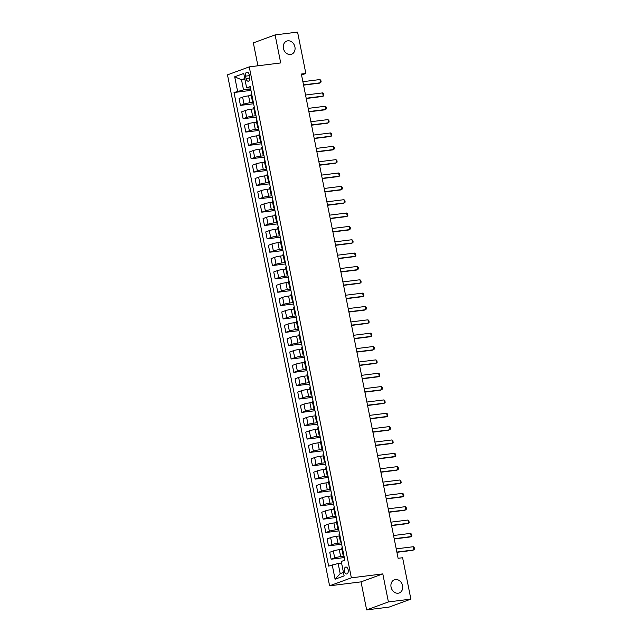 <?xml version="1.0" encoding="UTF-8"?>
<svg xmlns="http://www.w3.org/2000/svg" width="642" height="642" viewBox="0 0 642 642"><rect width="100%" height="100%" fill="white"/><g stroke="black" fill="none" stroke-linecap="round" stroke-linejoin="round"><path stroke-width="0.96" d="M395.448 579.541A7.006 5.746 -110.1 0 1 402.414 585.023A7.006 5.746 -110.1 0 1 399.228 592.959A7.006 5.746 -110.1 0 1 398.184 593.208A7.006 5.746 -110.1 0 1 391.219 587.727A7.006 5.746 -110.1 0 1 394.405 579.79A7.006 5.746 -110.1 0 1 395.448 579.541M287.801 40.823A7.006 5.746 -110.1 0 1 294.766 46.304A7.006 5.746 -110.1 0 1 291.58 54.233A7.006 5.746 -110.1 0 1 290.537 54.49A7.006 5.746 -110.1 0 1 283.571 49.009A7.006 5.746 -110.1 0 1 286.757 41.072A7.006 5.746 -110.1 0 1 287.801 40.823M348.181 569.831A3.507 1.974 -97.1 0 0 345.861 567.047A3.507 1.974 -97.1 0 0 344.409 571.211A3.507 1.974 -97.1 0 0 346.728 573.996A3.507 1.974 -97.1 0 0 348.181 569.831M366.638 609.9L388.41 601.931L382.809 573.9L361.037 581.869L366.638 609.9L389.108 607.091L410.88 599.114L402.606 557.737L398.112 558.299L301.347 74.039L305.841 73.477L297.575 32.1L275.105 34.909L253.341 42.886L257.915 65.797M361.037 581.869L329.587 585.809L227.485 74.849L249.257 66.88L351.359 577.84L329.587 585.809M245.549 76.141L246.022 78.493A3.395 1.91 -97.1 0 0 248.269 81.197A3.395 1.91 -97.1 0 0 249.666 77.16L249.2 74.809A3.395 1.91 -97.1 0 0 246.953 72.105A3.395 1.91 -97.1 0 0 245.549 76.141L249.369 75.668M244.771 78.557L241.496 79.752L243.527 89.896L234.017 92.512L328.648 566.1L338.157 563.483L340.18 573.627L343.454 572.423M237.572 91.212L234.691 76.799L243.751 73.477L246.632 87.89L250.476 87.978M332.203 564.791L335.084 579.212L344.144 575.89L341.263 561.477L344.826 560.169L250.195 86.59L246.632 87.89M388.41 601.931L410.88 599.114M382.809 573.9L351.359 577.84M249.257 66.88L280.706 62.94L275.105 34.909M301.555 75.05L305.841 73.477M244.923 79.327L241.496 79.752L234.691 76.799M250.677 89.005L243.527 89.896M251.239 95.498L248.574 95.835A4.382 0.465 168.7 0 0 242.628 97.143L239.073 98.451L240.453 105.392L253.622 103.739M253.341 102.351L249.963 102.776A4.382 0.465 168.7 0 0 244.016 104.084L240.453 105.392M253.911 108.851L251.247 109.18A4.382 0.465 168.7 0 0 245.3 110.496L241.737 111.796L243.125 118.738L256.286 117.093M256.014 115.696L252.635 116.122A4.382 0.465 168.7 0 0 246.68 117.438L243.125 118.738M256.575 122.197L253.911 122.534A4.382 0.465 168.7 0 0 247.964 123.842L244.401 125.142L245.79 132.083L258.959 130.438M258.678 129.05L255.299 129.467A4.382 0.465 168.7 0 0 249.353 130.783L245.79 132.083M259.24 135.542L256.575 135.879A4.382 0.465 168.7 0 0 250.629 137.187L247.074 138.495L248.454 145.437L261.623 143.784M261.35 142.396L257.964 142.821A4.382 0.465 168.7 0 0 252.017 144.129L248.454 145.437M261.912 148.896L259.248 149.225A4.382 0.465 168.7 0 0 253.301 150.541L249.738 151.841L251.126 158.783L264.287 157.13M264.014 155.741L260.636 156.166A4.382 0.465 168.7 0 0 254.681 157.475L251.126 158.783M264.576 162.241L261.912 162.57A4.382 0.465 168.7 0 0 255.965 163.887L252.402 165.187L253.791 172.128L266.96 170.483M266.679 169.095L263.3 169.512A4.382 0.465 168.7 0 0 257.354 170.828L253.791 172.128M267.249 175.587L264.584 175.924A4.382 0.465 168.7 0 0 258.63 177.232L255.075 178.54L256.463 185.474L269.624 183.829M269.351 182.44L265.965 182.866A4.382 0.465 168.7 0 0 260.018 184.174L256.463 185.474M269.913 188.933L267.249 189.27A4.382 0.465 168.7 0 0 261.302 190.578L257.739 191.886L259.127 198.827L272.296 197.174M272.015 195.786L268.637 196.211A4.382 0.465 168.7 0 0 262.682 197.519L259.127 198.827M272.577 202.286L269.913 202.615A4.382 0.465 168.7 0 0 263.966 203.931L260.403 205.231L261.792 212.173L274.961 210.528M274.68 209.132L271.301 209.557A4.382 0.465 168.7 0 0 265.355 210.873L261.792 212.173M275.249 215.632L272.585 215.969A4.382 0.465 168.7 0 0 266.631 217.277L263.076 218.577L264.464 225.519L277.625 223.873M277.352 222.485L273.965 222.902A4.382 0.465 168.7 0 0 268.019 224.218L264.464 225.519M277.914 228.977L275.249 229.314A4.382 0.465 168.7 0 0 269.303 230.622L265.74 231.931L267.128 238.872L280.297 237.219M280.016 235.831L276.638 236.256A4.382 0.465 168.7 0 0 270.691 237.564L267.128 238.872M280.578 242.331L277.914 242.66A4.382 0.465 168.7 0 0 271.967 243.976L268.412 245.276L269.792 252.218L282.962 250.565M282.681 249.176L279.302 249.602A4.382 0.465 168.7 0 0 273.356 250.91L269.792 252.218M283.25 255.677L280.586 256.006A4.382 0.465 168.7 0 0 274.632 257.322L271.076 258.622L272.465 265.563L285.626 263.918M285.353 262.53L281.966 262.947A4.382 0.465 168.7 0 0 276.02 264.263L272.465 265.563M285.915 269.022L283.25 269.359A4.382 0.465 168.7 0 0 277.304 270.667L273.741 271.967L275.129 278.909L288.298 277.264M288.017 275.875L284.639 276.301A4.382 0.465 168.7 0 0 278.692 277.609L275.129 278.909M288.579 282.368L285.915 282.705A4.382 0.465 168.7 0 0 279.968 284.013L276.413 285.321L277.793 292.262L290.962 290.609M290.682 289.221L287.303 289.646A4.382 0.465 168.7 0 0 281.357 290.954L277.793 292.262M291.251 295.721L288.587 296.05A4.382 0.465 168.7 0 0 282.64 297.366L279.077 298.666L280.466 305.608L293.627 303.963M293.354 302.567L289.975 302.992A4.382 0.465 168.7 0 0 284.021 304.308L280.466 305.608M293.916 309.067L291.251 309.396A4.382 0.465 168.7 0 0 285.305 310.712L281.742 312.012L283.13 318.954L296.299 317.308M296.018 315.92L292.64 316.337A4.382 0.465 168.7 0 0 286.693 317.654L283.13 318.954M296.58 322.412L293.916 322.749A4.382 0.465 168.7 0 0 287.969 324.058L284.414 325.366L285.794 332.307L298.963 330.654M298.69 329.266L295.304 329.691A4.382 0.465 168.7 0 0 289.357 330.999L285.794 332.307M299.252 335.766L296.588 336.095A4.382 0.465 168.7 0 0 290.641 337.411L287.078 338.711L288.467 345.653L301.628 344M301.355 342.611L297.976 343.037A4.382 0.465 168.7 0 0 292.022 344.345L288.467 345.653M301.917 349.112L299.252 349.441A4.382 0.465 168.7 0 0 293.306 350.757L289.743 352.057L291.131 358.998L304.3 357.353M304.019 355.965L300.641 356.382A4.382 0.465 168.7 0 0 294.694 357.698L291.131 358.998M304.589 362.457L301.925 362.794A4.382 0.465 168.7 0 0 295.97 364.102L292.415 365.402L293.803 372.344L306.964 370.699M306.691 369.31L303.305 369.736A4.382 0.465 168.7 0 0 297.358 371.044L293.803 372.344M307.253 375.803L304.589 376.14A4.382 0.465 168.7 0 0 298.642 377.448L295.079 378.756L296.468 385.698L309.637 384.044M309.356 382.656L305.977 383.081A4.382 0.465 168.7 0 0 300.023 384.389L296.468 385.698M309.917 389.156L307.253 389.485A4.382 0.465 168.7 0 0 301.307 390.801L297.744 392.101L299.132 399.043L312.301 397.398M312.02 396.002L308.642 396.427A4.382 0.465 168.7 0 0 302.695 397.743L299.132 399.043M312.59 402.502L309.925 402.831A4.382 0.465 168.7 0 0 303.971 404.147L300.416 405.447L301.804 412.389L314.965 410.744M314.692 409.355L311.306 409.773A4.382 0.465 168.7 0 0 305.359 411.089L301.804 412.389M315.254 415.847L312.59 416.185A4.382 0.465 168.7 0 0 306.643 417.493L303.08 418.801L304.469 425.742L317.638 424.089M317.357 422.701L313.978 423.126A4.382 0.465 168.7 0 0 308.032 424.434L304.469 425.742M317.918 429.193L315.254 429.53A4.382 0.465 168.7 0 0 309.308 430.846L305.752 432.146L307.133 439.088L320.302 437.435M320.021 436.046L316.642 436.472A4.382 0.465 168.7 0 0 310.696 437.78L307.133 439.088M320.591 442.547L317.926 442.876A4.382 0.465 168.7 0 0 311.972 444.192L308.417 445.492L309.805 452.433L322.966 450.788M322.693 449.4L319.307 449.817A4.382 0.465 168.7 0 0 313.36 451.133L309.805 452.433M323.255 455.892L320.591 456.229A4.382 0.465 168.7 0 0 314.644 457.537L311.081 458.837L312.469 465.779L325.638 464.134M325.358 462.746L321.979 463.171A4.382 0.465 168.7 0 0 316.033 464.479L312.469 465.779M325.919 469.238L323.255 469.575A4.382 0.465 168.7 0 0 317.308 470.883L313.753 472.191L315.134 479.133L328.303 477.479M328.022 476.091L324.643 476.516A4.382 0.465 168.7 0 0 318.697 477.825L315.134 479.133M328.592 482.591L325.927 482.92A4.382 0.465 168.7 0 0 319.981 484.237L316.418 485.537L317.806 492.478L330.967 490.833M330.694 489.437L327.316 489.862A4.382 0.465 168.7 0 0 321.361 491.178L317.806 492.478M331.256 495.937L328.592 496.266A4.382 0.465 168.7 0 0 322.645 497.582L319.082 498.882L320.47 505.824L333.639 504.179M333.358 502.79L329.98 503.208A4.382 0.465 168.7 0 0 324.033 504.524L320.47 505.824M333.92 509.283L331.256 509.62A4.382 0.465 168.7 0 0 325.309 510.928L321.754 512.236L323.135 519.177L336.304 517.524M336.031 516.136L332.644 516.561A4.382 0.465 168.7 0 0 326.698 517.869L323.135 519.177M336.593 522.628L333.928 522.965A4.382 0.465 168.7 0 0 327.982 524.273L324.419 525.581L325.807 532.523L338.968 530.87M338.695 529.481L335.317 529.907A4.382 0.465 168.7 0 0 329.362 531.215L325.807 532.523M339.257 535.982L336.593 536.311A4.382 0.465 168.7 0 0 330.646 537.627L327.083 538.927L328.471 545.869L341.64 544.223M341.359 542.835L337.981 543.252A4.382 0.465 168.7 0 0 332.034 544.568L328.471 545.869M341.929 549.327L339.265 549.664A4.382 0.465 168.7 0 0 333.31 550.972L329.755 552.272L331.144 559.214L344.305 557.569M344.032 556.181L340.645 556.606A4.382 0.465 168.7 0 0 334.699 557.914L331.144 559.214M341.584 563.05L338.157 563.483M251.648 93.844A4.382 0.465 168.7 0 0 250.99 94.238L252.378 101.179A4.382 0.465 168.7 0 0 253.133 101.284M234.017 92.512L250.958 90.394M253.028 100.786A4.382 0.465 168.7 0 0 252.378 101.179M254.312 107.19A4.382 0.465 168.7 0 0 253.654 107.583L255.043 114.525A4.382 0.465 168.7 0 0 255.797 114.637M255.701 114.132A4.382 0.465 168.7 0 0 255.043 114.525M256.977 120.544A4.382 0.465 168.7 0 0 256.327 120.929L257.707 127.87A4.382 0.465 168.7 0 0 258.469 127.983M258.365 127.485A4.382 0.465 168.7 0 0 257.707 127.87M259.649 133.889A4.382 0.465 168.7 0 0 258.991 134.282L260.379 141.224A4.382 0.465 168.7 0 0 261.133 141.328M261.037 140.831A4.382 0.465 168.7 0 0 260.379 141.224M262.313 147.235A4.382 0.465 168.7 0 0 261.655 147.628L263.043 154.57A4.382 0.465 168.7 0 0 263.798 154.682M263.702 154.176A4.382 0.465 168.7 0 0 263.043 154.57M264.977 160.588A4.382 0.465 168.7 0 0 264.327 160.973L265.716 167.915A4.382 0.465 168.7 0 0 266.47 168.027M266.366 167.522A4.382 0.465 168.7 0 0 265.716 167.915M267.65 173.934A4.382 0.465 168.7 0 0 266.992 174.327L268.38 181.269A4.382 0.465 168.7 0 0 269.134 181.373M269.038 180.875A4.382 0.465 168.7 0 0 268.38 181.269M270.314 187.279A4.382 0.465 168.7 0 0 269.656 187.673L271.044 194.614A4.382 0.465 168.7 0 0 271.799 194.719M271.702 194.221A4.382 0.465 168.7 0 0 271.044 194.614M272.978 200.625A4.382 0.465 168.7 0 0 272.328 201.018L273.717 207.96A4.382 0.465 168.7 0 0 274.471 208.072M274.367 207.567A4.382 0.465 168.7 0 0 273.717 207.96M275.651 213.979A4.382 0.465 168.7 0 0 274.993 214.364L276.381 221.305A4.382 0.465 168.7 0 0 277.135 221.418M277.039 220.92A4.382 0.465 168.7 0 0 276.381 221.305M278.315 227.324A4.382 0.465 168.7 0 0 277.665 227.717L279.045 234.659A4.382 0.465 168.7 0 0 279.808 234.763M279.703 234.266A4.382 0.465 168.7 0 0 279.045 234.659M280.987 240.67A4.382 0.465 168.7 0 0 280.329 241.063L281.718 248.005A4.382 0.465 168.7 0 0 282.472 248.117M282.368 247.611A4.382 0.465 168.7 0 0 281.718 248.005M283.652 254.023A4.382 0.465 168.7 0 0 282.994 254.409L284.382 261.35A4.382 0.465 168.7 0 0 285.136 261.463M285.04 260.957A4.382 0.465 168.7 0 0 284.382 261.35M286.316 267.369A4.382 0.465 168.7 0 0 285.666 267.762L287.046 274.696A4.382 0.465 168.7 0 0 287.809 274.808M287.704 274.311A4.382 0.465 168.7 0 0 287.046 274.696M288.988 280.714A4.382 0.465 168.7 0 0 288.33 281.108L289.719 288.049A4.382 0.465 168.7 0 0 290.473 288.154M290.369 287.656A4.382 0.465 168.7 0 0 289.719 288.049M291.653 294.06A4.382 0.465 168.7 0 0 290.995 294.453L292.383 301.395A4.382 0.465 168.7 0 0 293.137 301.507M293.041 301.002A4.382 0.465 168.7 0 0 292.383 301.395M294.317 307.414A4.382 0.465 168.7 0 0 293.667 307.799L295.047 314.74A4.382 0.465 168.7 0 0 295.81 314.853M295.705 314.355A4.382 0.465 168.7 0 0 295.047 314.74M296.989 320.759A4.382 0.465 168.7 0 0 296.331 321.152L297.719 328.094A4.382 0.465 168.7 0 0 298.474 328.198M298.378 327.701A4.382 0.465 168.7 0 0 297.719 328.094M299.653 334.105A4.382 0.465 168.7 0 0 298.995 334.498L300.384 341.44A4.382 0.465 168.7 0 0 301.138 341.552M301.042 341.046A4.382 0.465 168.7 0 0 300.384 341.44M302.318 347.45A4.382 0.465 168.7 0 0 301.668 347.844L303.056 354.785A4.382 0.465 168.7 0 0 303.81 354.898M303.706 354.392A4.382 0.465 168.7 0 0 303.056 354.785M304.99 360.804A4.382 0.465 168.7 0 0 304.332 361.197L305.72 368.131A4.382 0.465 168.7 0 0 306.475 368.243M306.378 367.746A4.382 0.465 168.7 0 0 305.72 368.131M307.654 374.15A4.382 0.465 168.7 0 0 306.996 374.543L308.385 381.484A4.382 0.465 168.7 0 0 309.139 381.589M309.043 381.091A4.382 0.465 168.7 0 0 308.385 381.484M310.319 387.495A4.382 0.465 168.7 0 0 309.669 387.888L311.057 394.83A4.382 0.465 168.7 0 0 311.811 394.942M311.707 394.437A4.382 0.465 168.7 0 0 311.057 394.83M312.991 400.849A4.382 0.465 168.7 0 0 312.333 401.234L313.721 408.176A4.382 0.465 168.7 0 0 314.476 408.288M314.379 407.79A4.382 0.465 168.7 0 0 313.721 408.176M315.655 414.194A4.382 0.465 168.7 0 0 315.005 414.588L316.386 421.529A4.382 0.465 168.7 0 0 317.148 421.633M317.044 421.136A4.382 0.465 168.7 0 0 316.386 421.529M318.328 427.54A4.382 0.465 168.7 0 0 317.67 427.933L319.058 434.875A4.382 0.465 168.7 0 0 319.812 434.987M319.708 434.482A4.382 0.465 168.7 0 0 319.058 434.875M320.992 440.885A4.382 0.465 168.7 0 0 320.334 441.279L321.722 448.22A4.382 0.465 168.7 0 0 322.477 448.333M322.38 447.827A4.382 0.465 168.7 0 0 321.722 448.22M323.656 454.239A4.382 0.465 168.7 0 0 323.006 454.632L324.387 461.566A4.382 0.465 168.7 0 0 325.149 461.678M325.045 461.181A4.382 0.465 168.7 0 0 324.387 461.566M326.329 467.585A4.382 0.465 168.7 0 0 325.671 467.978L327.059 474.919A4.382 0.465 168.7 0 0 327.813 475.024M327.709 474.526A4.382 0.465 168.7 0 0 327.059 474.919M328.993 480.93A4.382 0.465 168.7 0 0 328.335 481.323L329.723 488.265A4.382 0.465 168.7 0 0 330.478 488.377M330.381 487.872A4.382 0.465 168.7 0 0 329.723 488.265M331.657 494.284A4.382 0.465 168.7 0 0 331.007 494.669L332.387 501.611A4.382 0.465 168.7 0 0 333.15 501.723M333.046 501.225A4.382 0.465 168.7 0 0 332.387 501.611M334.33 507.629A4.382 0.465 168.7 0 0 333.671 508.023L335.06 514.964A4.382 0.465 168.7 0 0 335.814 515.069M335.718 514.571A4.382 0.465 168.7 0 0 335.06 514.964M336.994 520.975A4.382 0.465 168.7 0 0 336.336 521.368L337.724 528.31A4.382 0.465 168.7 0 0 338.478 528.422M338.382 527.917A4.382 0.465 168.7 0 0 337.724 528.31M339.658 534.321A4.382 0.465 168.7 0 0 339.008 534.714L340.396 541.655A4.382 0.465 168.7 0 0 341.151 541.768M341.046 541.262A4.382 0.465 168.7 0 0 340.396 541.655M342.33 547.674A4.382 0.465 168.7 0 0 341.672 548.067L343.061 555.001A4.382 0.465 168.7 0 0 343.815 555.113M343.719 554.616A4.382 0.465 168.7 0 0 343.061 555.001M335.084 579.212L340.18 573.627M302.88 81.686L319.957 79.552L320.839 80.362L321.161 81.967L319.539 83.139L303.57 85.137M319.957 79.552L320.599 82.754L303.522 84.888M305.544 95.032L322.621 92.897L323.512 93.716L323.833 95.313L322.204 96.485L306.234 98.491M322.621 92.897L323.263 96.099L306.186 98.242M308.208 108.386L325.293 106.243L326.176 107.062L326.497 108.667L324.868 109.838L308.898 111.836M325.293 106.243L325.927 109.445L308.85 111.588M310.88 121.731L327.958 119.597L328.848 120.407L329.161 122.012L327.54 123.184L311.571 125.182M327.958 119.597L328.6 122.799L311.522 124.933M313.545 135.077L330.622 132.942L331.513 133.761L331.834 135.358L330.205 136.529L314.235 138.528M330.622 132.942L331.264 136.144L314.187 138.279M316.217 148.422L333.294 146.288L334.177 147.106L334.498 148.703L332.869 149.883L316.907 151.881M333.294 146.288L333.928 149.49L316.851 151.632M318.881 161.776L335.959 159.633L336.849 160.452L337.162 162.057L335.541 163.228L319.572 165.227M335.959 159.633L336.601 162.843L319.523 164.978M321.546 175.122L338.623 172.987L339.514 173.797L339.835 175.402L338.206 176.574L322.236 178.572M338.623 172.987L339.265 176.189L322.188 178.324M324.218 188.467L341.295 186.332L342.178 187.151L342.499 188.748L340.878 189.92L324.908 191.926M341.295 186.332L341.937 189.534L324.852 191.677M326.882 201.821L343.96 199.678L344.85 200.497L345.171 202.102L343.542 203.273L327.572 205.271M343.96 199.678L344.602 202.88L327.524 205.023M329.547 215.166L346.624 213.032L347.515 213.842L347.836 215.447L346.207 216.619L330.237 218.617M346.624 213.032L347.266 216.234L330.189 218.368M332.219 228.512L349.296 226.377L350.179 227.196L350.5 228.793L348.879 229.964L332.909 231.963M349.296 226.377L349.938 229.579L332.853 231.714M334.883 241.857L351.96 239.723L352.851 240.541L353.172 242.138L351.543 243.318L335.573 245.316M351.96 239.723L352.602 242.925L335.525 245.067M337.548 255.211L354.633 253.068L355.516 253.887L355.837 255.492L354.207 256.664L338.238 258.662M354.633 253.068L355.267 256.278L338.19 258.413M340.22 268.557L357.297 266.422L358.18 267.233L358.501 268.837L356.88 270.009L340.91 272.007M357.297 266.422L357.939 269.624L340.862 271.759M342.884 281.902L359.961 279.768L360.852 280.586L361.173 282.183L359.544 283.355L343.574 285.361M359.961 279.768L360.603 282.97L343.526 285.112M345.548 295.256L362.634 293.113L363.516 293.932L363.837 295.537L362.208 296.708L346.239 298.707M362.634 293.113L363.268 296.315L346.19 298.458M348.221 308.601L365.298 306.467L366.189 307.277L366.502 308.882L364.881 310.054L348.911 312.052M365.298 306.467L365.94 309.669L348.863 311.803M350.885 321.947L367.962 319.812L368.853 320.631L369.174 322.228L367.545 323.399L351.575 325.398M367.962 319.812L368.604 323.014L351.527 325.149M353.557 335.293L370.635 333.158L371.517 333.976L371.838 335.573L370.209 336.753L354.248 338.751M370.635 333.158L371.269 336.36L354.191 338.503M356.222 348.646L373.299 346.503L374.19 347.322L374.503 348.927L372.882 350.099L356.912 352.097M373.299 346.503L373.941 349.713L356.864 351.848M358.886 361.992L375.963 359.857L376.854 360.668L377.175 362.273L375.546 363.444L359.576 365.442M375.963 359.857L376.605 363.059L359.528 365.194M361.558 375.337L378.636 373.203L379.518 374.021L379.839 375.618L378.218 376.79L362.248 378.796M378.636 373.203L379.278 376.405L362.192 378.547M364.223 388.691L381.3 386.548L382.191 387.367L382.512 388.972L380.883 390.143L364.913 392.142M381.3 386.548L381.942 389.75L364.865 391.893M366.887 402.036L383.964 399.902L384.855 400.712L385.176 402.317L383.547 403.489L367.577 405.487M383.964 399.902L384.606 403.104L367.529 405.238M369.559 415.382L386.636 413.247L387.519 414.058L387.84 415.663L386.219 416.835L370.249 418.833M386.636 413.247L387.278 416.449L370.193 418.584M372.224 428.728L389.301 426.593L390.192 427.411L390.513 429.008L388.883 430.188L372.914 432.186M389.301 426.593L389.943 429.795L372.866 431.938M374.888 442.081L391.973 439.939L392.856 440.757L393.177 442.362L391.548 443.534L375.578 445.532M391.973 439.939L392.607 443.149L375.53 445.283M377.56 455.427L394.637 453.292L395.52 454.103L395.841 455.708L394.22 456.879L378.25 458.878M394.637 453.292L395.279 456.494L378.202 458.629M380.224 468.772L397.302 466.638L398.192 467.456L398.513 469.053L396.884 470.225L380.915 472.231M397.302 466.638L397.944 469.84L380.867 471.982M382.889 482.126L399.974 479.983L400.857 480.802L401.178 482.407L399.549 483.578L383.579 485.577M399.974 479.983L400.608 483.185L383.531 485.328M385.561 495.472L402.638 493.329L403.529 494.147L403.842 495.752L402.221 496.924L386.251 498.922M402.638 493.329L403.28 496.539L386.203 498.673M388.225 508.817L405.303 506.682L406.193 507.493L406.514 509.098L404.885 510.27L388.916 512.268M405.303 506.682L405.945 509.884L388.867 512.019M390.898 522.163L407.975 520.028L408.858 520.847L409.179 522.444L407.55 523.623L391.588 525.621M407.975 520.028L408.609 523.23L391.532 525.373M393.562 535.516L410.639 533.374L411.53 534.192L411.843 535.797L410.222 536.969L394.252 538.967M410.639 533.374L411.281 536.584L394.204 538.718M396.226 548.862L413.304 546.727L414.194 547.538L414.515 549.143L412.886 550.314L396.917 552.313M413.304 546.727L413.946 549.929L396.868 552.064M249.963 102.776L248.574 95.835M252.635 116.122L251.247 109.18M255.299 129.467L253.911 122.534M257.964 142.821L256.575 135.879M260.636 156.166L259.248 149.225M263.3 169.512L261.912 162.57M265.965 182.866L264.584 175.924M268.637 196.211L267.249 189.27M271.301 209.557L269.913 202.615M273.965 222.902L272.585 215.969M276.638 236.256L275.249 229.314M279.302 249.602L277.914 242.66M281.966 262.947L280.586 256.006M284.639 276.301L283.25 269.359M287.303 289.646L285.915 282.705M289.975 302.992L288.587 296.05M292.64 316.337L291.251 309.396M295.304 329.691L293.916 322.749M297.976 343.037L296.588 336.095M300.641 356.382L299.252 349.441M303.305 369.736L301.925 362.794M305.977 383.081L304.589 376.14M308.642 396.427L307.253 389.485M311.306 409.773L309.925 402.831M313.978 423.126L312.59 416.185M316.642 436.472L315.254 429.53M319.307 449.817L317.926 442.876M321.979 463.171L320.591 456.229M324.643 476.516L323.255 469.575M327.316 489.862L325.927 482.92M329.98 503.208L328.592 496.266M332.644 516.561L331.256 509.62M335.317 529.907L333.928 522.965M337.981 543.252L336.593 536.311M340.645 556.606L339.265 549.664M244.016 104.084L242.628 97.143M246.68 117.438L245.3 110.496M249.353 130.783L247.964 123.842M252.017 144.129L250.629 137.187M254.681 157.475L253.301 150.541M257.354 170.828L255.965 163.887M260.018 184.174L258.63 177.232M262.682 197.519L261.302 190.578M265.355 210.873L263.966 203.931M268.019 224.218L266.631 217.277M270.691 237.564L269.303 230.622M273.356 250.91L271.967 243.976M276.02 264.263L274.632 257.322M278.692 277.609L277.304 270.667M281.357 290.954L279.968 284.013M284.021 304.308L282.64 297.366M286.693 317.654L285.305 310.712M289.357 330.999L287.969 324.058M292.022 344.345L290.641 337.411M294.694 357.698L293.306 350.757M297.358 371.044L295.97 364.102M300.023 384.389L298.642 377.448M302.695 397.743L301.307 390.801M305.359 411.089L303.971 404.147M308.032 424.434L306.643 417.493M310.696 437.78L309.308 430.846M313.36 451.133L311.972 444.192M316.033 464.479L314.644 457.537M318.697 477.825L317.308 470.883M321.361 491.178L319.981 484.237M324.033 504.524L322.645 497.582M326.698 517.869L325.309 510.928M329.362 531.215L327.982 524.273M332.034 544.568L330.646 537.627M334.699 557.914L333.31 550.972M249.778 78.019L246.022 78.493"/></g></svg>
